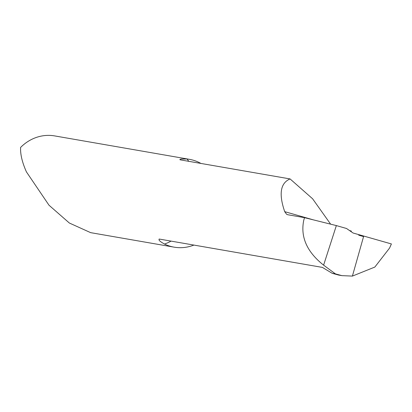 <?xml version="1.0" encoding="UTF-8"?>
<svg xmlns="http://www.w3.org/2000/svg" width="412" height="412" viewBox="0 0 412 412"><rect width="100%" height="100%" fill="white"/><g stroke="black" fill="none" stroke-linecap="round" stroke-linejoin="round"><path stroke-width="0.62" d="M193.913 245.078A44.578 40.031 -80.1 0 1 174.106 247.154L90.645 232.651L69.355 223.026L48.992 205.202L26.44 171.912C22.212 162.472 20.265 154.309 20.6 147.429A44.578 40.031 -80.1 0 1 54.657 135.909L189.365 159.315A44.578 40.031 -80.1 0 1 200.932 163.44M174.106 247.154A44.578 40.031 -80.1 0 1 164.527 244.064C159.805 241.447 158.12 239.789 159.47 239.094L159.063 239.078M330.625 224.159L312.615 198.79L290.084 178.932L180.399 159.871L179.864 159.665L180.013 159.398L181.079 159.058L187.002 158.986A44.578 40.031 -80.1 0 1 189.365 159.315M290.084 178.932C280.412 183.036 278.625 193.949 284.713 211.66L286.561 214.209L287.622 214.709L304.54 217.67L303.793 220.111C300.26 236.843 306.863 251.861 323.605 265.153L335.43 273.872L332.185 273.305L322.421 267.409L159.47 239.094M323.605 265.153L336.357 225.585L346.543 228.495L353.089 233.012L363.724 236.045L352.404 276.091L341.929 275.638L335.43 273.872M351.142 231.668A44.578 40.031 99.9 0 0 351.276 231.05L349.52 230.55M336.357 225.585L304.54 217.67M352.404 276.091L363.724 236.045L391.4 243.945L389.572 248.06L374.848 267.058L352.404 276.091M332.185 273.305L338.571 275.051M363.575 236.576L358.692 235.17L363.724 236.045L391.4 243.945M187.002 158.986A52.221 46.896 -80.1 0 1 188.794 161.334M171.093 241.113A52.221 46.896 -80.1 0 1 164.527 244.064M313.388 219.874L284.713 211.66M338.782 275.092L342.181 275.679"/></g></svg>
